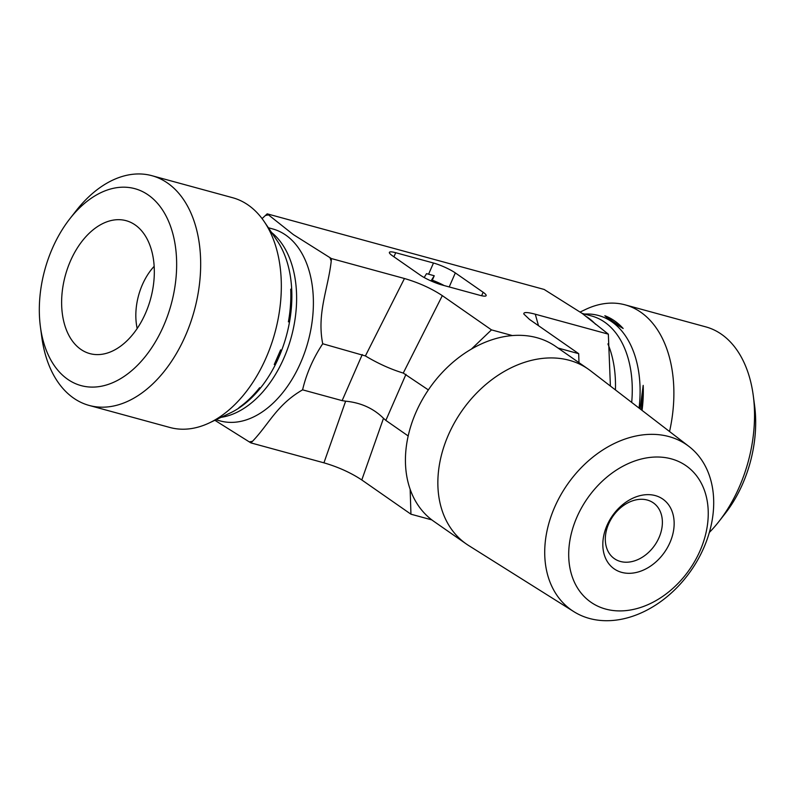 <?xml version="1.0" encoding="UTF-8"?>
<svg xmlns="http://www.w3.org/2000/svg" width="795" height="795" viewBox="0 0 795 795"><rect width="100%" height="100%" fill="white"/><g stroke="black" fill="none" stroke-linecap="round" stroke-linejoin="round"><path stroke-width="1.19" d="M647.269 500.035A34.026 25.44 -55.1 0 1 653.291 502.828A34.026 25.44 -55.1 0 1 654.722 545.291A34.026 25.44 -55.1 0 1 614.406 558.676A34.026 25.44 -55.1 0 1 610.62 519.96A34.026 25.44 -55.1 0 1 647.269 500.035M655.259 495.583A42.532 31.8 124.9 0 0 602.839 545.738A42.532 31.8 124.9 0 0 657.346 560.614A42.532 31.8 124.9 0 0 655.259 495.583M700.037 550.786A83.197 62.219 -55.1 0 1 579.277 590.635A83.197 62.219 -55.1 0 1 636.119 460.524A83.197 62.219 -55.1 0 1 700.037 550.786M703.764 547.874A100.736 75.336 124.9 0 0 688.927 446.422A100.736 75.336 124.9 0 0 567.392 484.473A100.736 75.336 124.9 0 0 573.861 611.663A100.736 75.336 124.9 0 0 703.764 547.874M573.861 611.663L468.682 545.549A106.59 79.709 -55.1 0 1 466.347 543.999A106.59 79.709 -55.1 0 1 461.845 410.975A106.59 79.709 -55.1 0 1 588.171 369.059A106.59 79.709 -55.1 0 1 590.437 370.709L688.927 446.422M466.347 543.999L433.901 521.401A106.59 79.709 -55.1 0 1 431.824 519.89A106.59 79.709 -55.1 0 1 410.15 489.283A106.59 79.709 -55.1 0 1 471.395 349.084L491.479 329.875L512.358 335.57A106.59 79.709 -55.1 0 1 555.735 346.461L588.171 369.059M471.395 349.084A106.59 79.709 -55.1 0 1 512.358 335.57M557.971 348.021L578.69 353.676L578.979 362.649M431.824 519.89L410.945 514.196L410.15 489.283M154.15 266.335A51.039 32.744 -74.7 0 0 137.177 328.514M80.792 349.343A68.897 44.202 105.3 0 1 69.831 262.42A68.897 44.202 105.3 0 1 133.411 223.802A68.897 44.202 105.3 0 1 135.15 224.925A68.897 44.202 105.3 0 1 150.195 300.291A68.897 44.202 105.3 0 1 97.706 354.61A68.897 44.202 105.3 0 1 80.792 349.343M148.238 194.974A102.068 65.488 105.3 0 1 144.501 357.512A102.068 65.488 105.3 0 1 40.396 326.675A102.068 65.488 105.3 0 1 69.861 218.754A102.068 65.488 105.3 0 1 148.238 194.974M40.396 326.675L41.728 336.702A119.081 76.4 -74.7 0 0 89.209 405.45A119.081 76.4 -74.7 0 0 190.293 323.426A119.081 76.4 -74.7 0 0 167.536 183.049A119.081 76.4 -74.7 0 0 151.915 175.695A119.081 76.4 -74.7 0 0 76.091 210.784L69.861 218.754M89.209 405.45L169.872 427.472A119.081 76.4 -74.7 0 0 209.363 422.9A119.081 76.4 -74.7 0 0 274.931 332.708A119.081 76.4 -74.7 0 0 264.278 221.706A119.081 76.4 -74.7 0 0 232.587 197.707L151.915 175.695M262.062 218.605L267.19 213.845L293.335 234.585L331.406 258.564L331.217 261.197C328.116 288.893 316.678 313.459 322.72 343.758C313.121 358.326 306.403 373.69 302.587 389.838C276.789 404.764 269.127 423.914 252.542 441.285L250.872 442.885L214.859 420.287M238.967 407.636C248.209 401.644 255.096 394.996 259.627 387.712A103.449 66.373 105.3 0 1 238.967 407.636M274.255 364.517L280.655 349.86A103.449 66.373 105.3 0 1 274.255 364.517M288.396 321.866C291.526 311.61 292.302 300.709 290.722 289.171A103.449 66.373 105.3 0 1 288.396 321.866M410.945 514.196L361.795 479.961L383.498 418.309C373.501 408.382 360.88 402.677 345.636 401.177L323.933 462.829C338.233 467.013 350.843 472.727 361.795 479.961M323.933 462.829L250.872 442.885M267.19 213.845L544.128 289.44L582.188 313.419L608.344 334.158L610.401 386.062M580.141 312.028L585.637 309.424A119.081 76.4 105.3 0 1 625.128 304.853L705.791 326.874A119.081 76.4 105.3 0 1 753.272 395.622A119.081 76.4 105.3 0 1 718.909 521.53A119.081 76.4 105.3 0 1 709.329 532.471M718.909 521.53L725.139 513.57A102.068 65.488 -74.7 0 0 754.604 405.649L753.272 395.622M625.128 304.853A119.081 76.4 105.3 0 1 669.549 431.526M623.161 328.484A103.449 66.373 -74.7 0 0 604.836 315.724C608.582 319.332 614.694 323.585 623.161 328.484L604.836 315.724M642.052 410.389A103.449 66.373 -74.7 0 0 643.185 385.376L640.104 408.888M641.446 409.922L643.185 385.376M578.69 353.676L529.53 319.441L523.826 314.015C523.448 312.008 527.274 312.077 535.283 314.214L608.344 334.158M432.053 280.764L434.239 275.746L431.357 280.436L438.751 283.964M424.162 277.525L426.547 273.649L434.239 275.746M428.356 389.918L403.254 373.074C390.613 369.208 377.993 363.504 365.402 355.941L322.72 343.758M383.498 418.309L385.843 420.406L405.977 374.326M362.262 354.55L342.138 400.63L345.636 401.177M491.479 329.875L442.318 295.641C431.377 288.406 418.756 282.692 404.456 278.508L331.406 258.564M342.138 400.63L302.587 389.838M393.923 256.795L395.711 252.711A17.013 2.902 23.6 0 0 389.391 252.353A17.013 2.902 23.6 0 0 392.392 255.732L420.197 275.09A17.013 2.902 23.6 0 0 442.05 284.988L479.812 295.293A17.013 2.902 23.6 0 0 486.133 295.651A17.013 2.902 23.6 0 0 483.141 292.272L481.621 295.74M395.711 252.711L433.474 263.016L428.584 274.205M449.205 286.935L455.326 272.914A17.013 2.902 23.6 0 0 433.474 263.016M444.147 285.554A17.013 2.902 23.6 0 0 432.301 280.188M455.326 272.914L483.141 292.272M408.193 435.968L385.843 420.406M265.53 215.455A116.527 74.77 105.3 0 1 268.66 214.879M329.925 257.54A116.527 74.77 105.3 0 1 331.217 261.197M268.362 227.758L272.645 228.92A99.514 63.848 105.3 0 1 308.043 341.741A99.514 63.848 105.3 0 1 220.235 420.933L215.962 419.77M252.542 441.285A116.527 74.77 105.3 0 1 249.401 441.861M271.542 232.458A99.514 63.848 105.3 0 1 291.268 337.169A99.514 63.848 105.3 0 1 221.08 417.335M264.278 221.706L277.286 240.945A101.8 65.309 105.3 0 1 286.389 335.838A101.8 65.309 105.3 0 1 230.341 412.933L209.363 422.9M615.419 389.918A99.514 63.848 -74.7 0 0 607.907 343.887M595.584 324.3A99.514 63.848 -74.7 0 0 586.799 316.847M631.697 402.429A99.514 63.848 -74.7 0 0 591.53 315.963L582.169 313.409M639.071 408.103A101.8 65.309 -74.7 0 0 584.563 314.065M535.283 314.214L538.493 325.692M403.254 373.074L442.318 295.641M404.456 278.508L365.402 355.941"/></g></svg>
